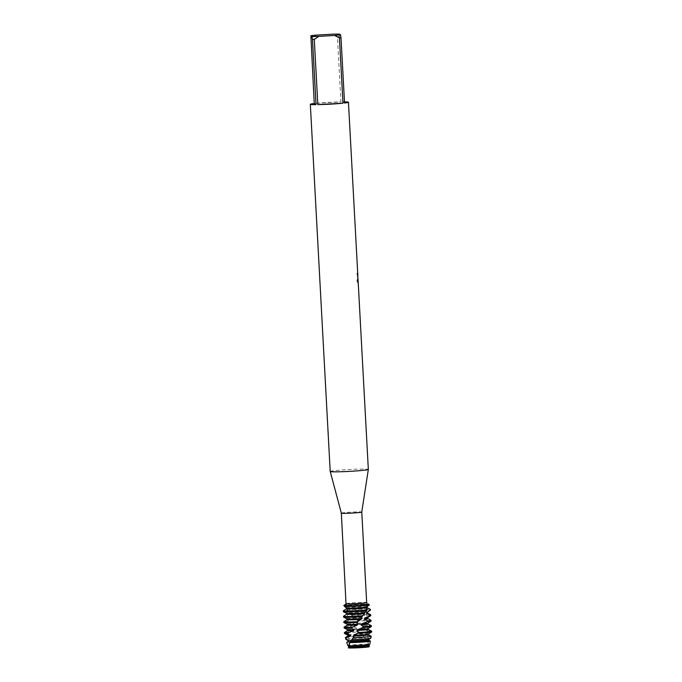 <?xml version="1.0" encoding="UTF-8"?>
<svg xmlns="http://www.w3.org/2000/svg" width="682" height="682" viewBox="0 0 682 682"><rect width="100%" height="100%" fill="white"/><g stroke="black" fill="none" stroke-linecap="round" stroke-linejoin="round"><path stroke-width="0.51" stroke-dasharray="3.41 2.56" d="M368.399 646.229A9.616 0.469 176.9 0 1 368.425 646.255A9.616 0.469 176.9 0 1 359.175 647.227A9.616 0.469 176.9 0 1 349.244 647.329A9.616 0.469 176.9 0 1 349.218 647.295A9.616 0.469 176.9 0 1 349.278 647.244A9.616 0.469 176.9 0 1 358.8 646.306A9.616 0.469 176.9 0 1 368.365 646.212A9.616 0.469 176.9 0 1 368.399 646.229A9.616 0.469 176.9 0 1 368.425 646.255A9.616 0.469 176.9 0 1 359.175 647.227A9.616 0.469 176.9 0 1 349.244 647.329A9.616 0.469 176.9 0 1 349.218 647.295A9.616 0.469 176.9 0 1 349.278 647.244A9.616 0.469 176.9 0 1 358.8 646.306A9.616 0.469 176.9 0 1 368.365 646.212A9.616 0.469 176.9 0 1 368.399 646.229L366.166 604.55A9.616 0.469 176.9 0 1 356.916 605.522A9.616 0.469 176.9 0 1 346.985 605.625A9.616 0.469 176.9 0 1 346.968 605.59A9.616 0.469 176.9 0 1 356.209 604.627A9.616 0.469 176.9 0 1 366.14 604.525A9.616 0.469 176.9 0 1 366.166 604.55A9.616 0.469 176.9 0 1 356.916 605.522A9.616 0.469 176.9 0 1 346.985 605.625A9.616 0.469 176.9 0 1 346.968 605.59A9.616 0.469 176.9 0 1 356.209 604.627A9.616 0.469 176.9 0 1 366.14 604.525A9.616 0.469 176.9 0 1 366.166 604.55L368.425 646.255M348.459 647.9L348.621 647.644A10.639 0.52 176.9 0 1 359.184 646.689A10.639 0.52 176.9 0 1 369.235 646.562L368.834 646.391L369.235 646.562A10.639 0.52 176.9 0 0 359.184 646.689A10.639 0.52 176.9 0 0 348.613 647.644L348.349 646.996A10.784 0.529 176.9 0 1 358.05 646.067A10.784 0.529 176.9 0 1 369.158 645.845L369.235 646.562M369.081 646.817L366.788 640.407L368.783 644.217A11.134 0.546 -3.1 0 0 357.939 644.49A11.134 0.546 -3.1 0 0 347.743 645.496M341.341 513.154L341.341 513.154A10.23 0.503 176.9 0 1 351.179 512.122A10.23 0.503 176.9 0 1 361.741 512.012A10.23 0.503 176.9 0 1 361.767 512.046L361.767 512.046M366.669 602.556L368.527 604.107L366.413 604.482L368.706 604.508A13.631 0.665 -3.1 0 0 355.62 604.857A13.631 0.665 -3.1 0 0 343.95 605.906M330.207 471.475A19.087 0.929 176.9 0 1 348.57 469.548A19.087 0.929 176.9 0 1 368.289 469.352A19.087 0.929 176.9 0 1 368.331 469.412M357.266 273.294L357.402 273.286A19.087 0.929 -3.1 0 0 356.984 273.218L357.82 277.949L356.839 273.226A18.951 0.929 176.9 0 1 357.266 273.294L357.735 276.167M356.899 281.018L358.272 283.635L356.899 281.018L357.854 277.719M357.862 276.159L357.402 273.286M357.47 273.405L357.743 281.155M357.607 281.163L357.939 282.058M357.683 277.369L358.135 283.644M357.948 278.793L357.044 281.01M343.805 605.531A13.631 0.665 176.9 0 1 355.603 604.457A13.631 0.665 176.9 0 1 368.527 604.107A13.631 0.665 176.9 0 0 355.603 604.457A13.631 0.665 176.9 0 0 343.805 605.531L346.72 605.667L344.598 606.042L346.72 605.667L345.152 605.522M346.277 603.621L346.243 603.647A10.23 0.503 176.9 0 1 346.277 603.621A10.23 0.503 176.9 0 1 356.03 602.632A10.23 0.503 176.9 0 1 366.532 602.487L366.532 602.487M316.806 35.089L312.262 38.073L315.8 103.349L340.957 101.908L337.42 36.632L332.586 34.177M315.8 103.349A19.087 0.929 176.9 0 1 340.957 101.908M310.702 38.252A19.087 0.929 176.9 0 1 312.262 38.073M339.406 34.1L342.756 101.882A19.087 0.929 176.9 0 1 344.478 101.882M337.42 36.632A19.087 0.929 176.9 0 1 339.218 36.606M342.756 101.882L344.538 103.016M369.9 640.824L368.357 640.159L368.127 639.341L370.531 637.96L370.352 636.025L366.029 634.644L365.569 633.851L368.749 631.677L368.178 630.884L362.347 629.256L361.724 628.48L364.086 626.298L363.301 625.53L357.888 623.996L357.215 623.229L358.331 621.08L353.378 618.821L352.415 615.991L346.737 610.22L347.027 608.549A10.29 0.503 176.9 0 1 356.004 607.73A10.29 0.503 176.9 0 1 366.967 607.594A10.29 0.503 176.9 0 1 367.001 607.628M346.737 610.22A13.631 0.665 176.9 0 1 355.876 609.503A13.631 0.665 176.9 0 1 370.36 609.307M347.019 608.549L346.797 607.798A10.29 0.503 176.9 0 1 355.961 606.937A10.29 0.503 176.9 0 1 366.925 606.801M370.471 610.134A13.631 0.665 -3.1 0 0 370.462 610.126A13.631 0.665 -3.1 0 0 355.919 610.296A13.631 0.665 -3.1 0 0 347.36 610.944M368.706 604.508L367.308 606.358M349.116 612.939A10.29 0.503 176.9 0 1 356.26 612.376A10.29 0.503 176.9 0 1 367.257 612.283A10.29 0.503 176.9 0 1 367.223 612.325M349.576 613.689A10.29 0.503 176.9 0 1 356.302 613.169A10.29 0.503 176.9 0 1 367.257 613.033A10.29 0.503 176.9 0 1 367.3 613.075M351.597 615.249A13.631 0.665 176.9 0 1 356.166 614.942A13.631 0.665 176.9 0 1 370.693 614.763M370.786 615.616A13.631 0.665 -3.1 0 0 370.752 615.565A13.631 0.665 -3.1 0 0 356.209 615.735A13.631 0.665 -3.1 0 0 352.406 615.982L351.256 614.9M352.764 618.071A10.29 0.503 176.9 0 1 356.55 617.815A10.29 0.503 176.9 0 1 367.555 617.721A10.29 0.503 176.9 0 1 367.521 617.764M353.378 618.821A10.29 0.503 176.9 0 1 356.592 618.608A10.29 0.503 176.9 0 1 367.555 618.472A10.29 0.503 176.9 0 1 367.598 618.514M357.453 620.33A13.631 0.665 176.9 0 1 370.991 620.202M371.085 621.055A13.631 0.665 -3.1 0 0 371.051 621.012A13.631 0.665 -3.1 0 0 358.331 621.08M371.383 626.494A13.631 0.665 -3.1 0 0 371.349 626.451A13.631 0.665 -3.1 0 0 364.086 626.298M361.724 628.48A10.29 0.503 176.9 0 1 368.144 628.599A10.29 0.503 176.9 0 1 368.11 628.642M347.343 624.311A10.29 0.503 176.9 0 1 347.3 624.269A10.29 0.503 176.9 0 1 353.634 623.467L354.265 624.218L352.04 626.136L358.144 628.634L358.817 629.401L357.871 631.217L358.749 631.967A13.631 0.665 -3.1 0 0 357.095 632.052A13.631 0.665 -3.1 0 0 344.444 633.408M347.632 629.75A10.29 0.503 176.9 0 1 347.598 629.716A10.29 0.503 176.9 0 1 357.146 628.693A10.29 0.503 176.9 0 1 358.144 628.642M362.347 629.256A10.29 0.503 176.9 0 1 368.144 629.35A10.29 0.503 176.9 0 1 368.186 629.392M347.641 630.5A10.29 0.503 176.9 0 1 347.675 630.458A10.29 0.503 176.9 0 1 357.189 629.486A10.29 0.503 176.9 0 1 358.817 629.401M368.178 630.884A13.631 0.665 176.9 0 1 371.579 631.089M344.444 632.555A13.631 0.665 176.9 0 1 357.053 631.259A13.631 0.665 176.9 0 1 357.871 631.217M371.673 631.933A13.631 0.665 -3.1 0 0 371.639 631.89A13.631 0.665 -3.1 0 0 368.749 631.677M365.569 633.851A10.29 0.503 176.9 0 1 368.433 634.038A10.29 0.503 176.9 0 1 368.399 634.081M358.749 631.967L362.602 633.902L363.242 635.999L364.998 637.883A12.506 0.614 -3.1 0 0 357.504 638.199A12.506 0.614 -3.1 0 0 345.902 639.443M347.931 635.189A10.29 0.503 176.9 0 1 347.888 635.155A10.29 0.503 176.9 0 1 357.436 634.132A10.29 0.503 176.9 0 1 362.602 633.902M366.038 634.635A10.29 0.503 176.9 0 1 368.442 634.789A10.29 0.503 176.9 0 1 368.476 634.831L368.442 634.789M347.931 635.948A10.29 0.503 176.9 0 1 347.965 635.897A10.29 0.503 176.9 0 1 357.479 634.925A10.29 0.503 176.9 0 1 363.208 634.678M370.352 636.025A12.915 0.631 176.9 0 1 371.136 636.153M345.433 637.542A12.915 0.631 176.9 0 1 357.377 636.323A12.915 0.631 176.9 0 1 363.293 636.05M368.127 639.341A10.29 0.503 176.9 0 1 368.732 639.477A10.29 0.503 176.9 0 1 368.698 639.52M364.998 637.883L366.788 640.407M348.187 640.611L348.187 640.594A10.29 0.503 176.9 0 1 348.187 640.594A10.29 0.503 176.9 0 1 357.735 639.571A10.29 0.503 176.9 0 1 366.294 639.29M348.263 641.336L348.229 641.361A10.29 0.503 176.9 0 1 348.263 641.336A10.29 0.503 176.9 0 1 357.777 640.364A10.29 0.503 176.9 0 1 366.728 640.083M346.754 642.316A11.85 0.58 176.9 0 1 357.709 641.191A11.85 0.58 176.9 0 1 367.214 640.867M368.774 644.217L368.979 645.726M348.511 645.99A10.29 0.503 176.9 0 1 358.024 645.01A10.29 0.503 176.9 0 1 368.612 644.805M348.621 646.749A10.29 0.503 176.9 0 1 358.067 645.803A10.29 0.503 176.9 0 1 368.817 645.615M343.293 611.686L347.291 613.195M346.754 613.433A10.29 0.503 176.9 0 1 346.712 613.391A10.29 0.503 176.9 0 1 347.283 613.195L347.556 613.945L344.12 616.059L344.436 616.801L349.823 618.327L350.301 619.077L347.189 621.106L347.803 621.839L353.643 623.459M346.797 607.798L344.538 606.213M352.85 626.869A13.631 0.665 -3.1 0 0 344.146 627.969M344.154 627.116A13.631 0.665 176.9 0 1 352.04 626.136M363.301 625.53A13.631 0.665 176.9 0 1 371.281 625.641M347.377 625.019L347.343 625.044A10.29 0.503 176.9 0 1 347.377 625.019A10.29 0.503 176.9 0 1 354.265 624.218M357.888 623.987A10.29 0.503 176.9 0 1 367.854 623.911A10.29 0.503 176.9 0 1 367.888 623.953L367.854 623.911M357.215 623.229A10.29 0.503 176.9 0 1 367.845 623.16A10.29 0.503 176.9 0 1 367.811 623.203M347.803 621.839A13.631 0.665 -3.1 0 0 343.856 622.53M343.856 621.677A13.631 0.665 176.9 0 1 347.189 621.106M347.053 619.623A10.29 0.503 176.9 0 1 347.087 619.58A10.29 0.503 176.9 0 1 350.301 619.077M347.044 618.872A10.29 0.503 176.9 0 1 347.01 618.83A10.29 0.503 176.9 0 1 349.815 618.335M344.436 616.801A13.631 0.665 -3.1 0 0 343.558 617.091M343.566 616.238A13.631 0.665 176.9 0 1 344.12 616.059M346.788 614.141L346.754 614.167A10.29 0.503 176.9 0 1 346.788 614.141A10.29 0.503 176.9 0 1 347.556 613.945M358.11 283.132L357.837 278.12M357.828 277.924L357.794 277.361M348.937 612.214C346.226 607.773 347.078 608.489 346.72 605.667L346.345 603.613M348.971 647.738L350.19 642.146M364.879 612.291C366.174 610.262 366.686 607.662 366.413 604.482L366.532 602.462M349.218 647.295L346.968 605.59L349.218 647.295M368.365 646.212L368.834 646.391L368.365 646.212M366.967 607.594L367.572 607.901M363.242 635.999L365.373 638.386M361.665 617.014L363.31 614.874"/><path stroke-width="1.02" d="M348.459 647.261A10.784 0.529 176.9 0 0 359.567 647.039A10.784 0.529 176.9 0 0 369.277 646.11L369.081 646.817A10.639 0.52 176.9 0 1 358.519 647.772A10.639 0.52 176.9 0 1 348.459 647.9L348.673 645.769A11.134 0.546 -3.1 0 0 359.508 645.487A11.134 0.546 -3.1 0 0 369.704 644.481L370.369 641.063A11.85 0.58 176.9 0 1 370.377 641.089A11.85 0.58 176.9 0 1 359.388 642.256A11.85 0.58 176.9 0 1 349.883 642.589L348.673 645.769M345.152 605.522L343.796 605.531L346.388 603.741A10.23 0.503 176.9 0 0 357.317 603.561A10.23 0.503 176.9 0 0 366.669 602.556L361.767 512.054A10.23 0.503 176.9 0 1 361.767 512.054A10.23 0.503 176.9 0 1 351.878 513.086A10.23 0.503 176.9 0 1 341.367 513.188A10.23 0.503 176.9 0 1 341.35 513.162A10.23 0.503 176.9 0 1 341.341 513.154L330.216 471.484A19.087 0.929 176.9 0 1 330.207 471.475L310.327 104.303A19.087 0.929 176.9 0 1 314.24 103.519L310.89 35.737A16.359 0.801 176.9 0 1 316.806 35.089L332.586 34.177A16.359 0.801 176.9 0 1 339.406 34.1L340.523 34.816A16.359 0.801 176.9 0 1 334.606 35.464L339.44 37.919L342.978 103.195A19.087 0.929 176.9 0 1 317.821 104.636L314.283 39.36A19.087 0.929 176.9 0 1 312.484 39.386L316.022 104.661A19.087 0.929 176.9 0 1 310.37 104.363A19.087 0.929 176.9 0 1 310.327 104.303M346.388 603.741L346.251 603.672A10.23 0.503 176.9 0 1 346.251 603.655A10.23 0.503 176.9 0 1 346.243 603.664L344.47 606.426L346.456 607.994L346.465 608.753L343.319 610.927L343.285 611.686A13.631 0.665 -3.1 0 0 343.302 611.694A13.631 0.665 -3.1 0 0 343.319 611.703A13.631 0.665 -3.1 0 0 357.845 611.524A13.631 0.665 -3.1 0 0 366.405 610.876L366.942 610.015A13.631 0.665 176.9 0 1 357.803 610.731A13.631 0.665 176.9 0 1 343.319 610.927L343.285 611.686M361.767 512.054L368.331 469.421A19.087 0.929 176.9 0 1 368.331 469.421A19.087 0.929 176.9 0 1 349.875 471.347A19.087 0.929 176.9 0 1 330.258 471.535A19.087 0.929 176.9 0 1 330.216 471.484M357.965 277.941L357.948 278.793M344.478 101.882A19.087 0.929 176.9 0 1 348.4 102.181A19.087 0.929 176.9 0 1 348.451 102.24A19.087 0.929 176.9 0 1 344.538 103.016L341 37.74A19.087 0.929 176.9 0 1 339.44 37.919M358.272 283.644L357.735 276.167M357.726 276.167L357.47 273.405M357.939 282.058L357.82 277.361M368.979 645.726L369.141 646.579M366.942 610.015L366.584 606.997L369.218 605.036L368.527 604.107M369.329 604.619A13.631 0.665 176.9 0 1 357.53 605.684A13.631 0.665 176.9 0 1 344.598 606.042A13.631 0.665 176.9 0 0 357.53 605.684A13.631 0.665 176.9 0 0 369.329 604.619M310.89 35.737L312.006 36.453L312.484 39.386M314.283 39.36L318.826 36.376A16.359 0.801 176.9 0 1 312.006 36.453M318.826 36.376L334.606 35.464M316.022 104.661L314.24 103.519M342.978 103.195L317.821 104.636M341 37.74L340.523 34.816M369.269 646.118L368.996 644.959A10.29 0.503 176.9 0 1 368.988 644.959A10.29 0.503 176.9 0 1 359.482 645.939A10.29 0.503 176.9 0 1 348.886 646.152M369.039 644.933L369.704 644.481M368.971 645.786A10.29 0.503 176.9 0 1 359.525 646.732A10.29 0.503 176.9 0 1 348.775 646.92M367.308 606.358L367.001 607.628L370.36 609.307L370.471 610.134L366.677 612.479M366.447 607.832A10.29 0.503 176.9 0 1 357.462 608.651A10.29 0.503 176.9 0 1 346.465 608.753M366.584 606.997A10.29 0.503 176.9 0 1 357.419 607.858A10.29 0.503 176.9 0 1 346.456 607.994M344.47 606.426A13.631 0.665 -3.1 0 0 357.547 606.085A13.631 0.665 -3.1 0 0 369.218 605.036M368.826 611.285L367.223 612.325A10.29 0.503 176.9 0 1 366.686 612.479L366.507 613.314L370.138 615.053L369.908 615.897A13.631 0.665 -3.1 0 0 370.744 615.667A13.631 0.665 -3.1 0 0 370.786 615.616L370.744 614.823A13.631 0.665 176.9 0 1 370.138 615.053M362.671 615.863A13.631 0.665 176.9 0 1 358.093 616.17A13.631 0.665 176.9 0 1 343.549 616.34A13.631 0.665 176.9 0 1 343.515 616.298L343.558 617.091A13.631 0.665 -3.1 0 0 343.592 617.133A13.631 0.665 -3.1 0 0 343.609 617.142A13.631 0.665 -3.1 0 0 358.135 616.963A13.631 0.665 -3.1 0 0 361.946 616.716L364.853 612.734A10.29 0.503 176.9 0 1 357.709 613.297A10.29 0.503 176.9 0 1 346.754 613.433L343.319 611.703M364.853 612.734L366.405 610.876M367.257 612.3L367.3 613.075A10.29 0.503 176.9 0 1 366.507 613.314M364.486 613.57A10.29 0.503 176.9 0 1 357.752 614.09A10.29 0.503 176.9 0 1 346.754 614.184L343.566 616.238A13.631 0.665 176.9 0 0 343.515 616.298M367.3 613.05L370.693 614.763A13.631 0.665 176.9 0 1 370.71 614.78A13.631 0.665 176.9 0 1 370.744 614.823M369.908 615.897L364.742 618.216L364.341 619.06L367.666 620.884L367.138 621.737A13.631 0.665 -3.1 0 0 371.042 621.114A13.631 0.665 -3.1 0 0 371.085 621.055L371.042 620.262A13.631 0.665 176.9 0 1 367.666 620.884M370.744 615.667L367.521 617.764A10.29 0.503 176.9 0 1 364.742 618.216M357.402 621.669A13.631 0.665 176.9 0 1 343.847 621.779A13.631 0.665 176.9 0 1 343.813 621.737L343.856 622.53A13.631 0.665 -3.1 0 0 343.89 622.572A13.631 0.665 -3.1 0 0 343.907 622.581A13.631 0.665 -3.1 0 0 356.609 622.504L361.801 618.489A10.29 0.503 176.9 0 1 358.007 618.736A10.29 0.503 176.9 0 1 347.044 618.872L343.609 617.142M361.801 618.489L361.946 616.716M367.555 617.739L367.598 618.514A10.29 0.503 176.9 0 1 364.341 619.06M361.264 619.324A10.29 0.503 176.9 0 1 358.05 619.529A10.29 0.503 176.9 0 1 347.053 619.623L347.01 618.855M367.589 618.489L370.991 620.202A13.631 0.665 176.9 0 1 371.008 620.219A13.631 0.665 176.9 0 1 371.042 620.262M371.042 621.114L367.811 623.203A10.29 0.503 176.9 0 1 361.511 623.97L360.966 624.806A10.29 0.503 176.9 0 0 367.888 623.953L371.281 625.641A13.631 0.665 176.9 0 1 371.306 625.658A13.631 0.665 176.9 0 1 371.34 625.701A13.631 0.665 176.9 0 1 363.404 626.732L362.679 627.585A13.631 0.665 -3.1 0 0 371.332 626.553A13.631 0.665 -3.1 0 0 371.383 626.494L371.34 625.701M344.103 627.176L344.146 627.969A13.631 0.665 -3.1 0 0 344.18 628.011A13.631 0.665 -3.1 0 0 344.197 628.02A13.631 0.665 -3.1 0 0 351.435 628.165L352.142 627.346A13.631 0.665 176.9 0 1 344.137 627.218A13.631 0.665 176.9 0 1 344.103 627.176A13.631 0.665 176.9 0 1 344.154 627.116L347.343 625.044L347.3 624.294M371.332 626.553L368.11 628.642A10.29 0.503 176.9 0 1 358.596 629.622A10.29 0.503 176.9 0 1 357.59 629.674L357.01 630.5L358.161 632.538L357.368 633.373A13.631 0.665 -3.1 0 0 359.022 633.28A13.631 0.665 -3.1 0 0 371.63 631.992A13.631 0.665 -3.1 0 0 371.673 631.933L371.63 631.14A13.631 0.665 176.9 0 1 358.979 632.487A13.631 0.665 176.9 0 1 358.161 632.538M362.679 627.585L357.598 629.674M368.144 628.625L368.186 629.392A10.29 0.503 176.9 0 1 358.638 630.415A10.29 0.503 176.9 0 1 357.01 630.5M368.186 629.367L371.579 631.089A13.631 0.665 176.9 0 1 371.596 631.097A13.631 0.665 176.9 0 1 371.63 631.14M344.401 632.615L344.444 633.408A13.631 0.665 -3.1 0 0 344.478 633.45A13.631 0.665 -3.1 0 0 344.495 633.459A13.631 0.665 -3.1 0 0 347.368 633.655L347.854 632.87A13.631 0.665 176.9 0 1 344.436 632.657A13.631 0.665 176.9 0 1 344.401 632.615A13.631 0.665 176.9 0 1 344.444 632.555L347.641 630.483M371.63 631.992L368.399 634.081A10.29 0.503 176.9 0 1 358.885 635.061A10.29 0.503 176.9 0 1 353.719 635.292L353.285 637.755L351.776 639.639A12.506 0.614 -3.1 0 0 359.269 639.324A12.506 0.614 -3.1 0 0 370.829 638.139A12.506 0.614 -3.1 0 0 370.872 638.088L371.187 636.212A12.915 0.631 176.9 0 1 359.201 637.482A12.915 0.631 176.9 0 1 353.285 637.755M368.433 634.064L368.476 634.831A10.29 0.503 176.9 0 1 358.928 635.854A10.29 0.503 176.9 0 1 353.208 636.101M368.476 634.814L371.136 636.153A12.915 0.631 176.9 0 1 371.153 636.161A12.915 0.631 176.9 0 1 371.187 636.212M351.716 639.716L349.883 642.589M345.39 637.602L345.902 639.443A12.506 0.614 -3.1 0 0 345.936 639.477A12.506 0.614 -3.1 0 0 345.953 639.486A12.506 0.614 -3.1 0 0 346.243 639.554L346.226 637.772A12.915 0.631 176.9 0 1 345.424 637.636A12.915 0.631 176.9 0 1 345.39 637.602A12.915 0.631 176.9 0 1 345.433 637.542L347.931 635.922M370.829 638.139L368.698 639.52A10.29 0.503 176.9 0 1 359.184 640.5A10.29 0.503 176.9 0 1 350.625 640.782M368.732 639.503L368.774 640.27A10.29 0.503 176.9 0 1 359.226 641.293A10.29 0.503 176.9 0 1 350.275 641.574M370.369 641.123L370.258 641.856L370.377 641.089L368.774 640.253M369.158 645.845L369.235 646.562M344.538 606.213L343.805 605.531M370.36 609.307L370.471 610.134M367.138 621.737L361.511 623.962M360.966 624.806L363.404 626.732M357.368 633.373L353.728 635.283M348.613 647.644L348.511 645.99L347.743 645.496L346.729 642.384L348.647 641.506L348.792 640.73L346.243 639.554M346.72 642.376L346.729 642.384A11.85 0.58 176.9 0 1 346.72 642.376A11.85 0.58 176.9 0 1 346.754 642.316L348.229 641.361L348.187 640.611L345.953 639.486M346.226 637.772L350.377 636.136L350.761 635.343L347.368 633.655M347.854 632.87L353.481 630.645L354.009 629.827L351.435 628.165M352.142 627.346L357.342 625.027L357.931 624.201L356.609 622.504M348.792 640.73A10.29 0.503 176.9 0 1 348.221 640.628M350.377 636.136A10.29 0.503 176.9 0 1 347.931 635.948L347.888 635.172M350.761 635.343A10.29 0.503 176.9 0 1 347.931 635.189L344.495 633.459M353.472 630.645A10.29 0.503 176.9 0 1 347.641 630.5L347.598 629.733M354.009 629.827A10.29 0.503 176.9 0 1 347.632 629.75L344.197 628.02M357.342 625.027A10.29 0.503 176.9 0 1 347.343 625.062M357.931 624.201A10.29 0.503 176.9 0 1 347.343 624.311L343.907 622.581M343.813 621.737A13.631 0.665 176.9 0 1 343.856 621.677L347.044 619.606M369.081 646.817A10.639 0.52 176.9 0 1 358.519 647.772A10.639 0.52 176.9 0 1 348.459 647.9M368.331 469.412L358.246 283.098M357.862 276.099L348.451 102.24M357.794 277.361L357.726 276.108M341.341 513.154L346.021 603.792M367.888 623.953L367.845 623.178M346.754 614.184L346.712 613.416"/></g></svg>
